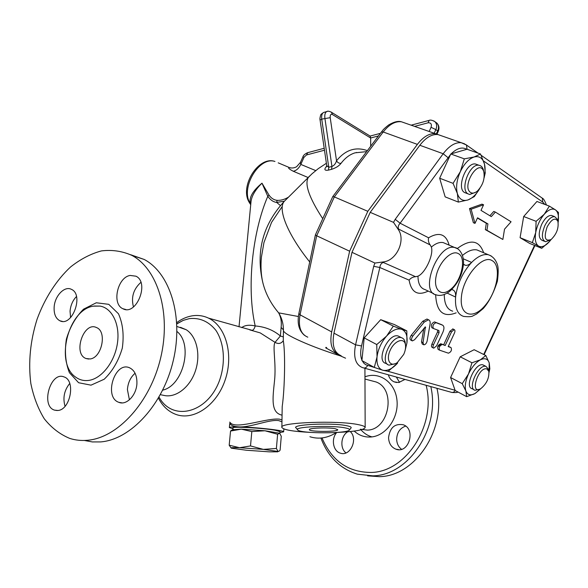 <?xml version="1.0" encoding="UTF-8"?>
<svg xmlns="http://www.w3.org/2000/svg" width="588" height="588" viewBox="0 0 588 588"><rect width="100%" height="100%" fill="white"/><g stroke="black" fill="none" stroke-linecap="round" stroke-linejoin="round"><path stroke-width="0.88" d="M69.737 383.442C64.21 390.358 62.651 397.966 65.062 406.264M76.469 296.528C72.743 300.409 70.604 305.312 70.045 311.221L70.582 317.594M140.877 282.38C133.432 289.12 130.962 297.308 133.469 306.943M135.078 373.262C130.536 377.231 127.986 382.67 127.412 389.587L129.404 399.825M162.729 390.138C183.434 385.53 193.305 344.208 176.929 331.47M88.619 380.421C101.562 378.79 114.653 362.157 117.394 343.466C120.261 324.782 112.308 308.178 100.129 306.098L93.433 306.164C68.105 309.479 54.552 363.619 75.918 377.283C79.696 379.973 83.93 381.024 88.619 380.421M87.465 440.28C117.828 437.876 150.447 402.074 160.767 357.475C171.284 312.904 157.738 269.113 131.918 255.405C122.245 251.091 112.073 249.591 101.401 250.914C90.728 253.803 80.453 259.154 70.582 266.959C56.352 280.167 44.717 298.381 37.081 319.225C30.26 340.937 28.18 362.34 30.826 383.435C33.523 396.738 38 408.506 44.247 418.744C51.435 427.799 59.947 434.356 69.774 438.42C75.404 440.206 81.298 440.831 87.465 440.28M136.923 383.28C136.578 395.151 126.516 405.683 118.879 402.346C103.378 397.319 114.836 360.767 129.661 367.838C134.623 370.322 137.041 375.467 136.923 383.28M130.132 275.441L135.931 276.191C149.844 282.468 136.328 316.256 122.921 308.737C111.58 304.136 117.453 277.308 130.132 275.441M54.14 307.208C54.699 295.962 64.533 285.643 71.346 289.318C84.194 294.456 72.331 327.215 59.932 320.805C55.764 318.6 53.839 314.073 54.14 307.208M57.845 410.475L54.508 410.13C40.396 406.051 50.539 370.962 64.063 376.937C75.867 380.385 70.472 409.895 57.845 410.475M130.565 254.692L144.236 259.47C170.013 273.097 183.647 316.366 173.335 360.326C163.221 404.309 130.889 439.581 100.636 441.919L92.323 441.933L84.341 440.463M90.008 358.967C101.878 357.974 107.31 331.434 96.506 327.567C83.724 321.055 72.596 353.755 85.988 358.511L90.008 358.967M180.472 327.325L186.198 329.728C196.679 336.255 200.942 354.66 195.385 370.984C189.931 387.352 175.812 398.164 164.023 395.437M426.131 385.294C436.531 424.83 406.132 472.12 371.079 472.451C348.103 472.333 331.75 460.83 322.026 437.942M350.272 431.548C358.379 438.957 350.235 456.817 340.43 453.164C333.051 451.29 330.897 438.692 336.792 432.459M405 379.422L398.671 382.531L394.048 381.832C391.211 380.502 389.315 378.157 388.345 374.799M388.558 437.707C389.866 427.674 394.754 423.36 403.228 424.756C416.289 428.968 408.807 454.193 395.959 449.188C391.336 447.299 388.874 443.477 388.558 437.707M367.618 475.846L379.392 476.662C415.238 476.383 446.66 429.034 436.943 388.3M405.669 426.116C400.024 428.064 397.018 432.43 396.657 439.199C396.819 443.572 398.444 446.931 401.538 449.283M396.334 377.018L399.553 382.391M347.809 431.783C340.856 435.62 339.732 448.35 345.987 452.907M320.916 438.053C327.92 456.678 340.048 468.71 357.306 474.156L372.792 475.839C408.829 475.545 440.522 427.711 430.798 386.595M309.913 436.737C318.821 439.515 327.678 438.097 336.49 432.474C354.748 431.643 364.31 429.96 365.17 427.425C364.942 426.432 362.664 425.506 358.327 424.646C337.872 420.163 278.425 422.449 281.858 427.425C283.467 429.857 293.03 431.511 310.552 432.4M349.529 429.887L350.926 428.115C351.822 427.241 350.338 426.425 346.472 425.668C331.389 422.471 289.369 424.61 296.359 428.115L297.484 429.578M281.865 427.182L282.203 406.595C284.849 388.154 285.408 351.83 283.276 340.628L283.445 330.331M298.388 316.506L278.639 312.853C281.77 317.865 283.379 323.606 283.453 330.074C281.608 333.969 313.294 347.618 340.481 355.916L345.56 358.188M249.768 329.89L260.219 332.896L275.052 342.341C278.153 344.186 280.799 343.774 282.99 341.099L283.284 340.57M283.453 329.919L281.13 327.391L280.373 336.005L275.052 342.341C272.303 346.332 276.441 363.781 274.493 381.075C272.634 398.826 270.708 412.805 282.064 415.165M252.076 330.309L208.527 318.13C225.741 326.083 233.855 354.424 225.219 379.819C216.796 405.294 193.864 420.971 176.084 414.481C168.55 411.732 162.67 406.286 158.437 398.15M176.753 322.569C181.582 319.056 186.617 316.829 191.864 315.896C197.708 314.903 203.264 315.653 208.527 318.13M281.983 419.913L279.491 419.156C267.466 417.73 239.316 428.689 231.275 423.661L229.68 422.125M176.812 323.753L183.294 320.342L189.351 318.623C199.861 317.527 208.711 321.445 215.914 330.375C224.366 343.127 225.814 363.156 219.317 381.009C207.094 413.585 172.277 421.662 159.039 397.098M335.233 428.718L337.74 429.681C338.769 431.952 309.148 431.952 309.339 429.681C308.31 428.013 328.075 427.255 335.233 428.718M231.128 448.027L229.188 445.19L239.566 447.718C232.833 447.497 230.136 447.659 231.474 448.196L246.482 450.246L269.355 451.849L277.801 451.834L278.087 451.452L263.328 449.379L239.566 447.718L250.51 445.932L263.328 449.379L276.389 448.475L278.087 451.452L279.307 451.099L280.101 450.158L281.284 436.303L279.653 433.187L277.617 434.267L264.982 430.769L279.734 433.231M251.818 431.57L241.3 429.152L264.982 430.769L251.818 431.57L250.51 445.932M280.02 431.636L275.052 430.21C262.586 428.005 231.576 426.315 232.995 427.895L232.826 429.703L241.3 429.152L230.54 431.041L232.429 429.887M277.617 434.267L276.389 448.475M230.54 431.041L229.188 445.19M405.404 344.347L405.22 342.547C404.698 339.93 403.456 338.32 401.486 337.725C391.623 334.153 378.665 362.862 389.087 365.141L395.305 363.693M387.492 364.281L385.897 363.406C375.453 361.106 388.367 332.47 398.26 336.049L399.877 336.887M403.699 354.439L397.348 362.531C390.381 367.721 385.662 360.047 390.16 350.352C394.452 340.592 404.243 337.086 405.441 344.656C405.911 347.545 405.33 350.808 403.699 354.439M483.74 171.593C485.056 178.612 482.969 185.066 477.493 190.96C474.935 193.136 472.664 193.665 470.687 192.555C460.896 186.55 479.176 157.29 483.74 171.593L483.262 169.462C482.425 167.021 481.013 165.625 479.029 165.287C469.738 163.074 459.588 189.681 468.055 193.878L469.658 194.488L475.751 192.232M467.997 193.849L464.63 192.563C456.141 188.351 466.255 161.81 475.56 164.03L477.243 164.64M557.637 220.419L557.277 219.14L554.631 216.634C551.213 216.524 547.935 219.559 544.789 225.726C541.372 234.458 541.621 239.779 545.517 241.705L549.839 240.249M544.473 241.286L542.371 240.455C538.461 238.522 538.204 233.208 541.607 224.498C544.738 218.339 548.023 215.318 551.448 215.429L552.507 215.833M547.163 226.85C551.559 219.111 555.123 217.222 557.85 221.176C558.953 227.901 556.733 233.995 551.191 239.463C544.988 241.771 543.643 237.567 547.163 226.85M382.795 370.234L374.313 367.434L377.033 356.879C376.452 364.251 378.371 368.698 382.795 370.234C387.426 371.219 392.38 368.823 397.65 363.053L388.154 371.351L382.795 370.234M376.761 344.561L386.595 336.086C381.237 342.341 378.047 349.272 377.033 356.879L376.761 344.561L364.192 337.88L380.708 319.674L394.32 324.517L406.815 330.875L406.947 342.892L404.889 351.286M393.321 326.119L401.648 329.295C397.113 327.986 392.093 330.25 386.595 336.086L393.321 326.119L380.708 319.674M405.176 350.169L406.947 342.892C407.668 335.66 405.904 331.125 401.648 329.295L406.815 330.875M460.308 171.718L464.322 158.856L474.112 156.989C468.761 158.87 464.16 163.78 460.308 171.718C456.773 179.847 455.781 187.08 457.339 193.43L453.061 183.346L460.308 171.718M480.506 153.997L484.497 164.148C482.807 158.099 479.338 155.717 474.112 156.989L480.506 153.997L467.056 149.242L451.099 153.887C456.964 148.198 462.183 146.677 466.754 149.33M484.167 177.245C485.284 172.313 485.394 167.947 484.497 164.148L485.225 172.975L484.086 177.914M479.948 188.219L474.332 196.59L468.004 199.935L458.361 202.088L457.339 193.43C459.257 199.325 462.815 201.493 468.004 199.935C472.414 198.259 476.376 194.378 479.881 188.307M558.247 221.867L558.24 221.904C558.967 215.921 558.027 211.908 555.44 209.857L558.453 212.437L558.174 222.352M551.088 239.536L549.648 241.352L551.081 239.536M544.253 214.252L549.354 206.109L555.44 209.857C552.352 208.012 548.626 209.475 544.253 214.252C539.938 219.434 537.094 225.549 535.705 232.613L536.102 221.316L544.253 214.252M541.739 248.305L538.557 246.085C541.724 247.68 545.421 246.1 549.648 241.352L541.739 248.305L529.612 243.403L520.086 237.699L523.68 216.516L536.102 221.316M532.353 242.638L535.705 232.613C534.639 239.522 535.587 244.013 538.557 246.085L532.353 242.638L520.086 237.699M364.192 337.88L361.914 360.598L374.313 367.434L365.751 364.744L363.759 363.097L362.223 360.775M453.061 183.346L439.662 178.23L445.153 196.877L458.361 202.088M439.662 178.23L450.79 153.975L464.322 158.856M523.68 216.516L536.925 201.478L549.354 206.109M486.893 368.941L488.826 371.307C489.319 377.988 486.666 383.751 480.874 388.595C469.239 395.673 478.176 366.199 486.893 368.941M488.657 370.418L488.437 369.242L486.026 366.427C478.558 363.612 467.078 388.624 475.053 390.285L479.316 389.307M474.053 389.756L472.083 388.719C464.079 387.036 475.538 362.076 483.027 364.905L484.049 365.42M480.396 389.058L474.964 393.57L480.69 388.697M466.674 396.665L465.865 390.961C467.475 394.996 470.51 395.864 474.964 393.57L466.674 396.665L455.171 390.513L450.584 377.518L460.206 356.798L474.141 349.72L485.828 355.534L489.245 362.928L489.833 368.808L489.032 372.469L489.245 362.928C487.805 358.746 484.843 357.717 480.359 359.834L485.828 355.534M462.234 383.663L468.504 373.953C465.446 380.84 464.571 386.507 465.865 390.961L462.234 383.663L450.584 377.518M471.951 362.774L480.359 359.834C475.773 362.443 471.819 367.147 468.504 373.953L471.951 362.774L460.206 356.798M412.026 340.746L410.806 340.114C409.593 339.225 409.74 337.615 411.247 335.3L422.728 321.269L426.962 319.027L427.601 319.343M423.47 344.641L422.25 344.017L421.515 341.885L423.845 328.361M448.276 346.391L449.688 346.913M439.456 350.103L438.156 349.441C437.06 346.927 437.92 345.031 440.735 343.745L443.675 344.774L449.982 331.162L452.98 329.008M433.29 328.442L431.915 327.759C430.761 325.164 431.629 323.216 434.517 321.915L441.301 324.532M433.452 348.045L432.224 347.412C431.327 346.949 431.232 345.81 431.952 343.995L437.523 331.955L437.715 330.111M489.892 215.752L493.766 211.445L495.368 212.077L491.303 216.605L480.999 210.364L483.579 204.778L471.135 209.218L474.986 223.381L477.559 217.803L487.922 223.91L486.945 230.283L502.865 239.47L504.526 229.173L511.068 221.779L495.368 212.077M502.865 239.47L485.35 229.636L486.32 223.271L477.449 218.045M474.986 223.381L473.369 222.727L469.503 208.571L481.954 204.146L483.579 204.778M464.674 143.891L461.308 142.73C455.281 142.149 449.239 145.824 443.183 153.74L395.21 219.324L400.119 223.219L450.584 154.431M361.951 360.179C360.407 356.401 360.268 351.653 361.546 345.95L379.841 267.503L373.703 266.32L355.556 344.847C353.204 357.122 355.49 364.692 362.406 367.566L362.862 367.721C364.81 368.448 366.397 367.721 367.625 365.538M441.485 135.799L438.001 134.578C431.901 133.946 425.852 137.511 419.839 145.273L370.219 212.349L393.534 222.374L398.517 229.849L398.671 229.114C397.723 227.335 398.208 225.366 400.119 223.219L428.564 237.787C428.049 240.455 428.593 242.837 430.195 244.946L431.371 247.07C433.863 254.633 425.425 272.964 417.98 276.184L415.584 276.705L383.383 262.491L383.861 261.851L374.916 263.056L373.703 266.32M415.584 276.705C412.938 276.882 410.777 278.028 409.094 280.131L379.841 267.503C380.223 264.644 381.406 262.968 383.383 262.491M370.219 212.349L351.991 252.318L333.962 333.161C331.75 345.274 334.153 352.8 341.172 355.747M351.991 252.318L374.916 263.056M398.517 229.849C405.698 240.536 396.672 260.19 383.861 261.851M485.35 229.636L486.945 230.283M486.32 223.271L487.922 223.91M469.503 208.571L471.135 209.218M433.481 344.774C432.753 346.589 432.841 347.728 433.746 348.192L436.583 345.847L442.962 332.058C444.388 328.516 444.256 326.215 442.558 325.149L436.061 322.672C433.172 323.981 432.305 325.928 433.452 328.523L438.92 330.559L439.06 332.72L433.481 344.774L431.952 343.995M442.301 344.524L442.257 344.509C439.434 345.803 438.575 347.699 439.67 350.213L448.446 353.197C451.194 351.933 452.047 350.058 451.011 347.581L448.181 346.589L454.465 333.029C455.193 331.213 455.112 330.074 454.223 329.618L451.503 331.911L445.182 345.538L440.787 343.76M443.675 344.774L445.182 345.538M412.798 336.093C411.291 338.416 411.144 340.018 412.35 340.915L414.555 339.754L425.418 326.891L423.044 342.672L423.779 344.803C425.3 344.752 426.41 343.51 427.116 341.077L430.056 324.216C430.416 321.768 429.901 320.298 428.52 319.791L424.286 322.04L412.798 336.093L411.247 335.3M463.469 264.174L465.336 265.284C467.284 265.629 469.378 264.673 471.62 262.424C462.66 272.281 457.317 283.828 455.604 297.05C455.891 292.934 454.833 290.494 452.407 289.73L451.643 289.627M380.414 133.336L370.117 136.078L370.653 137.996L370.705 146.228M285.57 200.06L284.173 201.456C277.565 209.122 287.436 234.186 309.714 261.954M281.13 327.391C281.726 321.856 280.895 317.005 278.639 312.853C270.678 303.459 265.372 293.236 262.718 282.189C261.013 274.611 260.58 266.239 261.425 257.074L263.946 242.579L271.516 222.433L282.019 206.807M338.365 354.299C331.757 351.08 329.53 343.627 331.691 331.933L349.625 251.208L367.816 211.312L417.384 144.383C423.389 136.637 429.446 133.086 435.554 133.719L439.045 134.939M441.287 344.009L437.59 347.067M326.707 166.639L325.818 167.22C324.01 169.734 324.892 170.704 328.471 170.116L328.758 167.264L326.73 165.625L320.085 120.077L321.732 119.121C321.335 115.652 321.959 113.425 323.613 112.462L324.209 112.286M326.774 166.022L325.818 167.22M328.471 170.116L331.522 169.351L331.941 166.463L328.758 167.264L321.732 119.121L330.213 117.688C330.044 114.954 330.757 113.896 332.367 114.498L370.653 137.996L378.459 135.931M331.522 169.351C335.851 167.947 339.019 165.956 341.018 163.361C339.085 163.464 337.586 162.611 336.527 160.811C335.689 163.611 334.16 165.5 331.941 166.463L324.892 118.225C324.495 114.741 325.113 112.514 326.759 111.551C327.56 110.882 329.126 111.125 331.463 112.264L332.367 114.498M341.018 163.361C345.149 157.937 349.838 154.423 355.086 152.829L366.625 151.638M309.795 175.871L308.509 177.142C304.216 183.647 308.965 197.494 322.738 218.692M252.164 330.309C253.421 330.096 254.428 328.648 255.199 325.95C265.048 326.759 273.442 330.111 280.373 336.005L283.342 336.917M288.488 197.142C284.658 199.472 280.866 200.537 277.117 200.346C273.964 200.016 271.281 198.303 269.069 195.209L267.79 196.304C252.186 232.495 246.519 288.282 255.199 325.95C249.334 324.627 244.836 325.179 241.697 327.604M325.995 347.302L325.715 347.868L340.481 355.916L340.599 355.542M290.729 167.984L289.377 167.558C287.65 167.742 288.951 168.976 293.287 171.255C296.411 170.579 298.917 168.293 300.799 164.412L300.431 162.384L296.602 166.735C294.184 168.065 291.78 168.344 289.377 167.558L278.212 162.847M269.069 195.209L261.991 183.177C252.774 190.769 248.878 197.575 250.312 203.602C239.955 188.447 259.043 155.967 274.956 161.472C258.529 155.445 238.904 186.859 249.503 202.816L250.745 204.448M250.988 201.963L250.988 201.949C251.583 196.039 255.251 189.777 261.991 183.177L267.79 196.304C270.34 199.935 273.302 201.978 276.676 202.434L284.401 201.169M332.764 196.598L334.329 196.914L383.207 131.984L381.377 132.057M315.411 234.855L316.689 235.781L334.329 196.914L367.816 211.312M326.296 347.471L325.715 347.868L326.715 347.706M349.625 251.208L316.689 235.781L300.056 314.808L298.895 313.47C296.984 323.253 298.866 330.559 304.547 335.395M230.033 423.456C230.805 425.462 233.826 426.616 239.103 426.917C250.856 427.52 269.591 419.126 278.771 420.618L281.953 421.839M279.939 432.518L283.629 431.849C284.57 430.445 255.53 427.189 239.103 426.917C232.686 426.8 229.438 427.028 229.364 427.594L232.907 428.784M345.105 427.88C330.897 424.918 291.405 426.895 297.925 430.144C302.041 433.672 346.516 433.672 349.323 430.144C350.154 429.343 348.75 428.586 345.105 427.88M96.292 302.776L83.547 309.17C75.712 317.05 69.987 327.053 66.378 339.173C64.489 351.609 65.496 362.774 69.406 372.674L78.601 382.729L91.008 385.162L104.194 379.238C112.499 371.271 118.533 360.892 122.304 348.118C124.127 335.064 122.855 323.613 118.475 313.772L108.758 304.327L96.292 302.776M354.196 431.085C358.989 435.414 364.553 437.384 370.881 437.002C386 436.061 399.039 417.737 396.951 400.038C395.158 382.281 379.267 371.19 364.957 376.835M371.079 380.656L375.997 381.943C396.356 389.109 389.344 429.637 367.471 430.122L360.363 429.225M371.932 436.891C367.691 435.693 364.053 433.341 361.01 429.835M455.09 390.278L388.161 371.351M534.514 245.387L483.711 354.483M483.549 160.98L542.79 202.096L544.819 204.418M449.122 245.137C446.071 234.068 439.221 231.613 428.564 237.787M435.642 294.573C436.45 311.78 443.293 317.865 456.163 312.838M483.652 252.774C479.205 240.139 470.4 238.743 457.229 248.57M409.094 280.131C411.35 292.479 417.73 296.131 428.226 291.082M541.519 197.627L542.276 198.156L542.79 202.096M455.171 390.505C454.054 392.27 452.635 392.828 450.893 392.174L363.965 368.029M465.63 144.442L466.468 145.023L467.048 149.249M419.839 145.273L443.183 153.74L447.968 157.613M361.546 345.95L355.556 344.847L333.962 333.161M395.21 219.324L393.534 222.374M398.671 229.114L430.195 244.946M441.022 324.4L442.558 325.149M434.605 321.937L436.149 322.702M437.523 331.955L439.06 332.72M449.504 346.824L451.011 347.581M449.982 331.162L451.503 331.911M424.823 327.163L425.661 327.582M421.515 341.885L423.044 342.672M422.728 321.269L424.286 322.04M458.17 253.524C466.968 257.257 461.506 281.424 450.232 289.656C441.118 297.102 433.128 289.818 436.178 276.007C438.971 262.241 451.386 249.702 458.17 253.524M457.368 248.665L454.745 247.548C437.986 242.704 418.95 292.28 436.392 294.926C440.324 296.161 444.675 295.029 449.445 291.538C457.655 284.173 462.33 275.037 463.469 264.13C464.167 253.759 458.412 247.849 454.745 247.548L445.917 243.763M492.068 260.602C501.593 265.401 497.661 290.604 485.548 304.966C473.597 319.894 459.397 316.094 461.404 297.161C462.785 277.345 482.461 254.222 492.068 260.602M447.137 293.111L455.604 297.05C454.862 308.024 457.545 314.477 463.653 316.418C468.754 316.947 471.899 316.734 473.105 315.771L476.603 314.007L483.108 308.678C488.775 302.386 493.538 293.228 497.397 281.196C498.389 273.449 498.44 268.084 497.551 265.092C495.838 259.683 492.722 256.221 488.202 254.7C483.204 253.825 477.676 256.397 471.62 262.424L463.315 258.816M491.237 255.964L480.087 251.26M431.371 247.07C435.649 243.41 439.589 241.918 443.198 242.594L445.653 243.645M462.521 255.412C467.805 250.936 472.612 249.106 476.934 249.922L479.874 251.172M452.709 311.184C447.108 309.494 444.3 303.93 444.285 294.5M433.746 293.684L425.08 289.605C420.42 288.216 418.053 283.739 417.98 276.184M330.882 111.911L370.322 136.203M327.384 111.375L323.613 112.462C321.496 113.822 320.504 114.77 320.614 115.299C319.938 117.688 319.762 119.261 320.07 120.018M367.382 150.638C355.622 146.486 345.332 149.874 336.527 160.811L330.213 117.688M356.379 152.446L356.754 152.557M315.734 170.608L300.799 164.412L304.033 157.253L306.502 154.967L324.48 150.212M307.796 152.645L306.502 154.967M293.287 171.255L308.119 177.532M434.187 133.241L435.848 129.61L431.077 127.309L429.166 131.484M429.166 120.378L428.093 122.804C430.938 122.657 431.93 124.164 431.077 127.309M435.649 122.216L436.833 123.046C438.699 125.09 438.993 127.706 437.7 130.889L435.848 129.61C437.149 126.42 436.855 123.796 434.988 121.753L433.753 120.893M414.577 126.383L428.093 122.804M300.431 162.384L302.916 156.878L304.033 157.253M437.031 134.057L438.222 131.44L437.7 130.889L436.333 133.866M277.117 200.346L276.676 202.434L280.402 205.55M307.803 337.181C300.637 334.131 298.057 326.671 300.056 314.808L331.691 331.933M417.384 144.383L383.207 131.984C389.138 124.472 395.202 121.069 401.406 121.775L404.97 123.024M94.264 306.025L100.122 306.098M131.933 255.412L144.251 259.477M54.508 410.13L57.146 410.527M59.932 320.805L62.357 321.393M122.921 308.737L125.861 309.531M118.879 402.346L122.135 402.898M85.988 358.511L88.619 359.062M186.198 329.728L176.907 326.458M164.037 395.437L160.384 394.68M371.094 380.656L364.964 379.054M394.048 381.832L396.635 382.531M395.959 449.188L398.782 449.666M364.92 368.294L365.17 427.425M176.819 323.937L183.294 320.342M233.524 429.372L231.157 430.49M280.02 431.577L279.873 433.341M401.486 337.725L398.26 336.049M405.441 344.656L405.22 342.547M479.029 165.287L475.56 164.03M554.631 216.634L551.448 215.429M557.85 221.176L557.277 219.14M488.826 371.307L488.437 369.242M486.026 366.427L483.027 364.905M489.032 372.469L489.157 371.961M534.918 245.549L484.1 354.674M481.168 155.328L542.276 198.156C543.408 198.435 544.789 200.721 546.428 205.021M451.922 392.461C455.362 392.696 457.376 392.549 457.971 392.012M438.001 134.578L461.308 142.73L466.468 145.023L478.007 153.115M434.517 321.915L436.061 322.672M440.735 343.745L442.257 344.509M452.701 328.868L454.223 329.618M426.962 319.027L428.52 319.791M464.101 264.74L465.336 265.284M326.384 163.273L318.27 168.638L312.015 173.783L284.173 201.456C262.858 224.726 255.706 251.635 262.718 282.181M326.759 165.867L326.796 166.544M302.916 156.878C303.268 155.386 304.804 153.997 307.524 152.718L324.194 148.279M411.13 125.178L428.931 120.444C430.291 119.702 432.305 120.136 434.988 121.753L436.833 123.046C439.096 125.428 439.567 128.221 438.229 131.433M249.665 203.088L250.723 204.697M239.022 326.84L250.988 201.949M435.554 133.719L401.406 121.775C398.23 120.783 393.997 121.826 388.697 124.928C382.332 129.948 382.898 130.396 381.436 131.977L332.793 196.554M332.771 196.583L315.403 234.862L298.895 313.47M229.364 427.535L229.761 423.411M283.629 431.849L283.879 428.939"/></g></svg>
